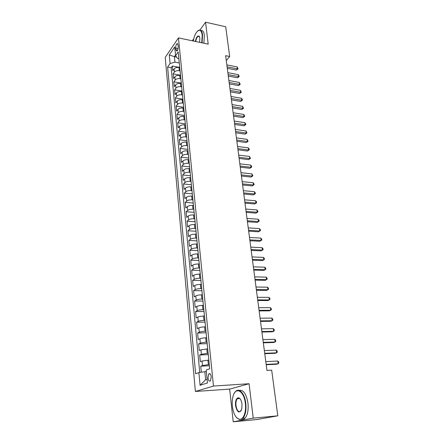 <?xml version="1.0" encoding="UTF-8"?>
<svg xmlns="http://www.w3.org/2000/svg" width="444" height="444" viewBox="0 0 444 444"><rect width="100%" height="100%" fill="white"/><g stroke="black" fill="none" stroke-linecap="round" stroke-linejoin="round"><path stroke-width="0.67" d="M237.784 398.335L237.657 398.684M211.227 376.845C210.756 374.064 209.94 373.088 208.785 373.904L208.003 377.905C208.464 380.691 209.285 381.674 210.456 380.858L211.227 376.845M233.222 421.8L253.224 418.143L249.084 383.733L229.648 389.105L233.222 421.8L256.915 419.53L277.8 415.823L271.684 370.157L266.949 370.418L225.635 55.672L229.681 56.493L225.702 26.779L205.555 22.2L199.967 30.031M229.648 389.105L195.382 391.464L165.212 57.415L178.455 37.89L213.47 386.064L195.382 391.464M179.748 67.682L178.976 67.538C176.817 67.272 175.197 67.732 174.115 68.914L172.805 70.735L172.361 66.039L179.726 67.416M180.064 70.84L179.293 70.696C177.128 70.441 175.502 70.896 174.414 72.072L173.105 73.887L180.503 75.225M173.105 73.887L173.554 78.632L174.869 76.834C175.963 75.669 177.594 75.214 179.764 75.469L180.542 75.608M181.335 83.622L180.558 83.483C178.377 83.239 176.74 83.694 175.635 84.843L174.309 86.619L173.854 81.818L181.285 83.117M182.14 91.719L181.357 91.586C179.165 91.353 177.517 91.803 176.412 92.935L175.069 94.683L174.614 89.832L182.079 91.092M182.956 99.906L182.168 99.778C179.97 99.556 178.31 100 177.195 101.115L175.841 102.836L175.38 97.935L182.878 99.151M183.777 108.181L182.989 108.059C180.775 107.848 179.11 108.286 177.983 109.385L176.623 111.078L176.151 106.122L183.688 107.298M184.61 116.55L183.816 116.428C181.59 116.228 179.914 116.667 178.782 117.749L177.411 119.408L176.934 114.402L184.51 115.534M185.453 125.008L184.654 124.892C182.417 124.697 180.73 125.136 179.592 126.196L178.205 127.833L177.728 122.766L185.337 123.859M186.302 133.561L185.498 133.45C183.255 133.267 181.557 133.7 180.408 134.743L179.01 136.347L178.527 131.224L186.175 132.273M187.163 142.202L186.352 142.102C184.099 141.93 182.39 142.358 181.23 143.379L179.826 144.955L179.337 139.777L187.018 140.776M188.028 150.949L187.218 150.849C184.954 150.688 183.233 151.11 182.068 152.114L180.647 153.657L180.153 148.424L187.873 149.378M188.911 159.79L188.095 159.696C185.814 159.546 184.088 159.962 182.911 160.95L181.479 162.46L180.98 157.165L188.739 158.07M189.799 168.726L188.978 168.642C186.691 168.504 184.948 168.92 183.766 169.88L182.323 171.356L181.818 166.006L189.61 166.861M190.698 177.772L189.877 177.689C187.573 177.561 185.825 177.972 184.626 178.915L183.172 180.358L182.662 174.947L190.498 175.752M191.608 186.918L190.781 186.841C188.467 186.724 186.708 187.129 185.503 188.051L184.032 189.46L183.516 183.988L191.392 184.743M192.524 196.165L191.697 196.093C189.372 195.993 187.601 196.398 186.386 197.297L184.904 198.668L184.382 193.129L192.296 193.828M193.456 205.522L192.624 205.455C190.282 205.372 188.5 205.766 187.279 206.643L185.786 207.981L185.259 202.381L193.207 203.025M194.4 214.99L193.562 214.929C191.209 214.857 189.416 215.246 188.184 216.1L186.68 217.399L186.141 211.733L194.133 212.326M195.349 224.564L194.505 224.514C192.147 224.453 190.343 224.836 189.094 225.669L187.579 226.928L187.035 221.195L195.066 221.728M196.315 234.254L195.465 234.204C193.09 234.16 191.275 234.543 190.021 235.348L188.489 236.569L187.94 230.769L196.015 231.246M197.286 244.056L196.437 244.017C194.05 243.984 192.224 244.361 190.959 245.138L189.41 246.32L188.855 240.454L196.97 240.87M198.274 253.979L197.419 253.946C195.016 253.929 193.179 254.295 191.902 255.05L190.348 256.188L189.782 250.255L197.941 250.605M199.273 264.019L198.413 263.991C195.998 263.986 194.15 264.352 192.863 265.079L191.292 266.172L190.72 260.167L198.918 260.462M200.283 274.176L199.417 274.153C196.992 274.17 195.127 274.525 193.834 275.225L192.246 276.279L191.669 270.202L199.911 270.429M201.304 284.46L200.438 284.443C197.996 284.476 196.12 284.826 194.816 285.498L193.212 286.502L192.629 280.353L200.916 280.519M202.342 294.866L201.465 294.86C199.012 294.905 197.125 295.249 195.81 295.893L194.195 296.853L193.606 290.631L201.931 290.726M203.391 305.405L202.508 305.405C200.044 305.466 198.146 305.805 196.814 306.416L195.182 307.331L194.589 301.032L202.958 301.054M204.451 316.067L203.563 316.078C201.082 316.156 199.173 316.489 197.835 317.072L196.187 317.937L195.582 311.555L203.996 311.516M205.522 326.867L204.634 326.884C202.142 326.978 200.216 327.306 198.862 327.855L197.203 328.671L196.592 322.211L205.05 322.1M206.61 337.801L205.716 337.823C203.208 337.94 201.271 338.256 199.905 338.772L198.229 339.538L197.613 333L206.116 332.811M207.709 348.867L200.966 349.833L199.273 350.544L198.646 343.922L207.193 343.656M208.824 360.078L202.037 361.028L200.327 361.682L199.689 354.984L208.286 354.639M175.73 48.124L175.902 49.867L176.862 51.099C177.794 50.2 178.244 48.679 178.205 46.531L178.027 44.783L177.078 43.556C176.14 44.456 175.691 45.976 175.73 48.124L178.072 48.596M176.601 57.082L174.403 56.654L174.936 62.132L170.08 63.525L167.616 67.05L195.626 373.743L198.89 372.594L200.072 385.275L207.47 382.961L206.21 370.007L209.69 368.775L178.183 51.937L175.585 55.661L177.561 58.425L178.854 58.675M170.08 63.525L169.281 54.939L174.736 46.964L175.585 55.661M209.274 364.602L208.369 364.646L207.92 360.117M208.153 353.335L207.254 353.374L206.815 348.901M207.048 342.213L206.155 342.235L205.716 337.823M205.955 331.224L205.067 331.241L204.634 326.884M204.878 320.374L203.99 320.385L203.563 316.078M203.813 309.657L202.93 309.657L202.508 305.405M202.758 299.067L201.881 299.062L201.465 294.86M201.72 288.606L200.849 288.594L200.438 284.443M200.694 278.277L199.822 278.255L199.417 274.153M199.678 268.065L198.812 268.043L198.413 263.991M198.673 257.981L197.813 257.947L197.419 253.946M197.68 248.013L196.831 247.974L196.437 244.017M196.703 238.162L195.854 238.117L195.465 234.204M195.732 228.427L194.888 228.377L194.505 224.514M194.777 218.809L193.939 218.748L193.562 214.929M193.834 209.296L192.996 209.235L192.624 205.455M192.896 199.894L192.063 199.828L191.697 196.093M191.975 190.604L191.148 190.526L190.781 186.841M191.059 181.418L190.237 181.335L189.877 177.689M190.154 172.333L189.338 172.244L188.978 168.642M189.266 163.353L188.45 163.259L188.095 159.696M188.378 154.473L187.568 154.373L187.218 150.849M187.507 145.688L186.702 145.588L186.352 142.102M186.647 137.007L185.842 136.896L185.498 133.45M185.792 128.416L184.993 128.305L184.654 124.892M184.943 119.919L184.149 119.802L183.816 116.428M184.11 111.516L183.317 111.4L182.989 108.059M183.283 103.208L182.495 103.08L182.168 99.778M182.467 94.983L181.679 94.855L181.357 91.586M181.657 86.852L180.875 86.719L180.558 83.483M180.858 78.804L180.081 78.666L179.764 75.469M172.361 66.039L171.173 67.71L199.728 372.466M208.369 364.646L202.464 365.545L200.749 366.183L201.321 372.227M199.689 354.984L201.393 354.29L207.254 353.374M198.646 343.922L200.327 343.179C201.698 342.674 203.641 342.363 206.155 342.235M197.613 333L199.278 332.206C200.638 331.668 202.564 331.346 205.067 331.241M196.592 322.211L198.246 321.367C199.589 320.796 201.504 320.468 203.99 320.385M195.582 311.555L197.219 310.661C198.557 310.062 200.455 309.729 202.93 309.657M194.589 301.032L196.209 300.089C197.53 299.456 199.423 299.117 201.881 299.062M193.606 290.631L195.21 289.643C196.52 288.983 198.401 288.633 200.849 288.594M192.629 280.353L194.222 279.32C195.527 278.632 197.391 278.277 199.822 278.255M191.669 270.202L193.251 269.12C194.539 268.409 196.392 268.048 198.812 268.043M190.72 260.167L192.285 259.046C193.567 258.303 195.41 257.936 197.813 257.947M189.782 250.255L191.336 249.09C192.602 248.318 194.433 247.946 196.831 247.974M188.855 240.454L190.393 239.249C191.653 238.456 193.473 238.078 195.854 238.117M187.94 230.769L189.466 229.526C190.715 228.704 192.518 228.321 194.888 228.377M187.035 221.195L188.545 219.913C189.782 219.07 191.58 218.681 193.939 218.748M186.141 211.733L187.64 210.412C188.867 209.546 190.654 209.152 192.996 209.235M185.259 202.381L186.741 201.021C187.962 200.133 189.732 199.733 192.063 199.828M184.382 193.129L185.853 191.736C187.063 190.826 188.828 190.421 191.148 190.526M183.516 183.988L184.976 182.556C186.175 181.624 187.929 181.213 190.237 181.335M182.662 174.947L184.11 173.482C185.298 172.527 187.041 172.117 189.338 172.244M181.818 166.006L183.25 164.513C184.432 163.531 186.164 163.114 188.45 163.259M180.98 157.165L182.406 155.639C183.577 154.64 185.298 154.218 187.568 154.373M180.153 148.424L181.563 146.864C182.728 145.848 184.438 145.421 186.702 145.588M179.337 139.777L180.736 138.184C181.89 137.152 183.588 136.719 185.842 136.896M178.527 131.224L179.914 129.604C181.058 128.549 182.75 128.116 184.993 128.305M177.728 122.766L179.104 121.118C180.242 120.041 181.923 119.603 184.149 119.802M176.934 114.402L178.299 112.721C179.432 111.627 181.102 111.189 183.317 111.4M176.151 106.122L177.506 104.418C178.627 103.308 180.292 102.858 182.495 103.08M175.38 97.935L176.723 96.198C177.833 95.072 179.487 94.622 181.679 94.855M174.614 89.832L175.946 88.073C177.051 86.93 178.693 86.475 180.875 86.719M173.854 81.818L175.175 80.031C176.274 78.871 177.905 78.416 180.081 78.666M179.282 62.965L174.936 62.132M193.789 38.689L192.285 40.798M253.224 418.143L277.8 415.823M249.084 383.733L213.47 386.064M178.455 37.89L208.197 44.139L205.555 22.2M226.285 60.606L229.681 56.493M175.524 55.05L174.403 56.654L169.281 54.939M206.366 371.622L204.828 371.706L205.605 379.775L207.109 379.287M171.173 67.71L167.616 67.05M200.749 366.183L209.39 365.756M198.89 372.594L204.828 371.706M200.072 385.275L205.605 379.775M227.295 68.309L236.375 70.069L237.435 68.842L227.1 66.833M237.174 66.922L238.067 68.837L237.435 68.842L237.174 66.922L226.851 64.896M238.067 68.837L236.375 70.069M201.737 42.785L202.209 34.982C201.171 29.57 199.162 28.832 196.198 32.762C194.855 34.937 193.884 37.69 193.295 41.009M197.869 30.825L198.784 30.214C200.749 29.504 202.014 31.052 202.575 34.871L202.087 42.857M195.366 41.447C196.27 37.235 197.502 35.453 199.067 36.092L199.861 38.217L199.572 42.33M200.882 30.486C202.703 30.092 203.868 31.685 204.379 35.265L203.896 43.24M199.489 36.73L198.218 36.253C197.047 36.996 196.209 38.75 195.71 41.52M245.338 403.418C244.056 390.592 235.409 386.208 232.995 396.459C232.212 399.417 232.007 402.714 232.384 406.349C233.444 413.83 235.77 418.154 239.355 419.319C243.329 420.191 246.459 412.032 245.338 403.418M234.443 393.007L235.47 391.597C239.077 387.346 244.777 393.551 245.804 403.357C246.42 410.067 245.482 415.023 242.985 418.237L239.666 419.647L236.447 417.493M242.013 404.168L241.764 409.018C239.349 413.808 237.274 412.681 235.536 405.633C235.276 400.643 236.286 398.024 238.578 397.774C240.309 398.34 241.458 400.471 242.013 404.168M240.204 398.945L238.878 398.101L237.34 398.712C236.164 400.177 235.714 402.464 235.986 405.577C236.941 410.7 238.556 412.531 240.826 411.072L241.186 410.583M239.066 390.381C243.368 389.566 246.337 393.828 247.985 403.18C248.607 409.873 247.669 414.824 245.166 418.032C244.05 419.247 242.829 419.697 241.508 419.375M228.316 76.079L237.435 77.789L238.506 76.579L228.127 74.625M238.234 74.642L239.027 75.78L239.133 76.557L238.506 76.579L238.234 74.642L227.866 72.666M239.133 76.557L237.435 77.789M229.348 83.927L238.506 85.587L239.582 84.399L229.16 82.501M239.31 82.434L240.215 84.354L239.582 84.399L239.31 82.434L228.899 80.525M240.215 84.354L238.506 85.587M230.386 91.864L239.582 93.468L240.67 92.297L230.203 90.454M240.398 90.315L241.303 92.235L240.67 92.297L240.398 90.315L229.942 88.461M241.303 92.235L239.582 93.468M231.441 99.878L240.676 101.432L241.775 100.277L231.257 98.496M241.497 98.274L242.296 99.401L242.407 100.205L241.775 100.277L241.497 98.274L230.991 96.481M242.407 100.205L240.676 101.432M232.501 107.981L241.78 109.479L242.885 108.347L232.323 106.627M242.607 106.321L243.523 108.253L242.885 108.347L242.607 106.321L232.057 104.584M243.523 108.253L241.78 109.479M233.577 116.167L242.896 117.616L244.011 116.5L233.405 114.841M243.728 114.452L244.533 115.568L244.644 116.383L244.011 116.5L243.728 114.452L233.133 112.776M244.644 116.383L242.896 117.616M234.665 124.448L244.022 125.835L245.149 124.736L234.493 123.143M244.866 122.672L245.671 123.782L245.782 124.609L245.149 124.736L244.866 122.672L234.221 121.062M245.782 124.609L244.022 125.835M235.764 132.812L245.166 134.144L246.298 133.067L235.598 131.535M246.009 130.974L246.936 132.917L246.298 133.067L246.009 130.974L235.32 129.432M246.936 132.917L245.166 134.144M236.874 141.27L246.315 142.546L247.458 141.486L236.708 140.021M247.169 139.372L248.096 141.314L247.458 141.486L247.169 139.372L236.43 137.895M248.096 141.314L246.315 142.546M237.995 149.817L247.48 151.032L248.634 149.994L237.834 148.601M248.34 147.858L249.156 148.951L249.273 149.806L248.634 149.994L248.34 147.858L237.551 146.448M249.273 149.806L247.48 151.032M239.127 158.464L248.657 159.612L249.822 158.597L238.972 157.276M249.522 156.438L250.46 158.386L249.822 158.597L249.522 156.438L238.689 155.095M250.46 158.386L248.657 159.612M240.276 167.199L249.85 168.293L251.021 167.294L240.126 166.045M250.721 165.113L251.543 166.195L251.659 167.066L251.021 167.294L250.721 165.113L239.832 163.842M251.659 167.066L249.85 168.293M241.436 176.035L251.049 177.062L252.236 176.09L241.286 174.908M251.931 173.882L252.875 175.835L252.236 176.09L251.931 173.882L240.998 172.683M252.875 175.835L251.049 177.062M242.607 184.97L252.27 185.931L253.463 184.982L242.463 183.877M253.152 182.75L253.979 183.816L254.101 184.704L253.463 184.982L253.152 182.75L242.169 181.624M254.101 184.704L252.27 185.931M243.795 194.006L253.496 194.899L254.701 193.973L243.656 192.946M254.39 191.714L255.222 192.774L255.344 193.673L254.701 193.973L254.39 191.714L243.356 190.665M255.344 193.673L253.496 194.899M244.994 203.141L254.739 203.968L255.955 203.063L244.86 202.114M255.644 200.777L256.471 201.831L256.599 202.742L255.955 203.063L255.644 200.777L244.555 199.811M256.599 202.742L254.739 203.968M246.204 212.382L255.999 213.137L257.226 212.254L246.076 211.388M256.91 209.945L257.742 210.994L257.87 211.916L257.226 212.254L256.91 209.945L245.771 209.057M257.87 211.916L255.999 213.137M247.43 221.728L257.27 222.411L258.508 221.556L247.308 220.768M258.186 219.219L259.024 220.257L259.152 221.19L258.508 221.556L258.186 219.219L246.997 218.415M259.152 221.19L257.27 222.411M248.673 231.18L258.558 231.79L259.807 230.958L248.551 230.258M259.479 228.599L260.323 229.626L260.45 230.569L259.807 230.958L259.479 228.599L248.24 227.877M260.45 230.569L258.558 231.79M249.928 240.742L259.857 241.275L261.122 240.476L249.811 239.86M260.789 238.084L261.633 239.105L261.766 240.06L261.122 240.476L260.789 238.084L249.495 237.451M251.199 250.416L261.177 250.871L262.448 250.094L251.088 249.572M262.115 247.68L262.959 248.696L263.092 249.656L262.448 250.094L262.115 247.68L250.766 247.13M252.481 260.206L262.509 260.584L263.792 259.834L252.375 259.396M263.453 257.387L264.302 258.391L264.435 259.368L263.792 259.834L263.453 257.387L252.053 256.932M253.779 270.107L263.853 270.402L265.151 269.68L253.679 269.336M264.807 267.21L265.662 268.204L265.795 269.192L265.151 269.68L264.807 267.21L253.352 266.844M255.095 280.125L265.218 280.336L266.528 279.648L255 279.398M266.178 277.145L267.033 278.127L267.171 279.126L266.528 279.648L266.178 277.145L254.667 276.873M256.427 290.265L266.594 290.393L267.915 289.727L256.338 289.577M267.566 287.196L268.426 288.173L268.565 289.183L267.915 289.727L267.566 287.196L255.999 287.024M257.775 300.521L267.993 300.566L269.325 299.933L257.692 299.883M268.97 297.369L269.83 298.335L269.974 299.356L269.325 299.933L268.97 297.369L257.348 297.291M259.135 310.905L269.403 310.856L270.751 310.256L259.057 310.306M270.39 307.664L271.256 308.619L271.395 309.657L270.751 310.256L270.39 307.664L258.713 307.686M260.517 321.417L270.834 321.273L272.189 320.707L260.445 320.862M271.828 318.082L272.694 319.025L272.838 320.074L272.189 320.707L271.828 318.082L260.095 318.209M261.91 332.051L272.277 331.818L273.648 331.28L261.843 331.546M273.282 328.627L274.153 329.559L274.298 330.619L273.648 331.28L273.282 328.627L261.494 328.86M263.325 342.818L273.743 342.491L275.13 341.985L263.264 342.357M274.758 339.299L275.63 340.221L275.779 341.297L275.13 341.985L274.758 339.299L262.909 339.643M264.757 353.718L275.225 353.291L276.623 352.825L264.702 353.307M276.246 350.1L277.123 351.015L277.272 352.098L276.623 352.825L276.246 350.1L264.341 350.56M266.206 364.757L276.723 364.224L278.138 363.791L266.156 364.396M277.755 361.039L278.632 361.938L278.788 363.037L278.138 363.791L277.755 361.039L265.79 361.61M179.293 70.696L178.976 67.538M174.414 72.072L174.115 68.914M202.464 365.545L202.037 361.028M201.393 354.29L200.966 349.833M200.327 343.179L199.905 338.772M199.278 332.206L198.862 327.855M198.246 321.367L197.835 317.072M197.219 310.661L196.814 306.416M196.209 300.089L195.81 295.893M195.21 289.643L194.816 285.498M194.222 279.32L193.834 275.225M193.251 269.12L192.863 265.079M192.285 259.046L191.902 255.05M191.336 249.09L190.959 245.138M190.393 239.249L190.021 235.348M189.466 229.526L189.094 225.669M188.545 219.913L188.184 216.1M187.64 210.412L187.279 206.643M186.741 201.021L186.386 197.297M185.853 191.736L185.503 188.051M184.976 182.556L184.626 178.915M184.11 173.482L183.766 169.88M183.25 164.513L182.911 160.95M182.406 155.639L182.068 152.114M181.563 146.864L181.23 143.379M180.736 138.184L180.408 134.743M179.914 129.604L179.592 126.196M179.104 121.118L178.782 117.749M178.299 112.721L177.983 109.385M177.506 104.418L177.195 101.115M176.723 96.198L176.412 92.935M175.946 88.073L175.635 84.843M175.175 80.031L174.869 76.834M177.561 50.194L175.902 49.867M210.101 373.826L208.785 373.904M177.683 43.684L177.078 43.556M198.218 36.253L199.378 36.502M199.234 36.408L199.067 36.092M245.166 418.032L242.985 418.237M237.34 398.712L239.76 398.523M238.878 398.101L238.578 397.774M239.355 419.319L239.666 419.647"/></g></svg>
